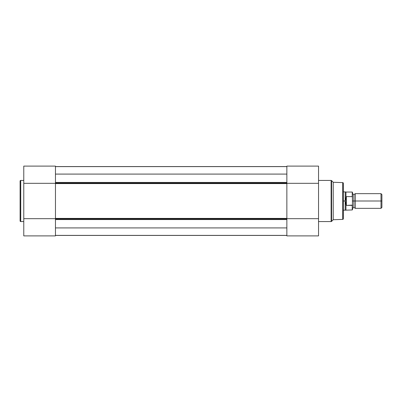 <?xml version="1.0" encoding="UTF-8"?>
<svg xmlns="http://www.w3.org/2000/svg" width="402" height="402" viewBox="0 0 402 402"><rect width="100%" height="100%" fill="white"/><g stroke="black" fill="none" stroke-linecap="round" stroke-linejoin="round"><path stroke-width="0.6" d="M20.1 181.076L20.1 220.924A0.643 0.643 0 0 0 20.743 221.567L20.743 180.433A0.643 0.643 0 0 0 20.1 181.076L20.1 220.924A0.643 0.643 0 0 0 20.743 221.567L23.773 221.567L20.743 221.567L20.743 180.433L23.773 180.433L20.743 180.433A0.643 0.643 0 0 0 20.1 181.076L20.1 181.171M55.456 235.894L23.773 235.894L55.456 235.894L55.456 218.678L23.773 218.678L23.773 235.894L23.773 183.322L23.773 218.678L55.456 218.678L55.456 235.894M23.773 166.132L23.773 183.322L55.456 183.322L55.456 166.116M55.456 183.322L55.456 166.106L23.773 166.106L23.773 183.322L55.456 183.322M55.456 183.086L286.857 183.086L55.456 183.086M286.857 183.593L55.456 183.593L55.456 218.407L286.857 218.407L286.857 183.593L55.456 183.593M55.456 218.914L286.857 218.914L55.456 218.914M286.857 219.567L55.456 219.567L286.857 219.567M55.456 214.397L55.456 187.603M286.857 214.397L286.857 187.603M286.857 166.564L55.456 166.564L286.857 166.564M55.456 235.436L286.857 235.436L55.456 235.436M286.857 235.381L55.456 235.381L286.857 235.381M286.857 227.914L55.456 227.914L286.857 227.914M286.857 174.086L55.456 174.086L286.857 174.086M55.456 182.433L286.857 182.433L55.456 182.433M286.857 166.619L55.456 166.619L286.857 166.619L286.857 183.322L318.54 183.322L318.54 166.106L286.857 166.106L318.54 166.106L318.54 183.322L286.857 183.322L286.857 166.629M55.456 218.407L286.857 218.407M343.333 218.743L343.333 183.257A0.643 0.643 0 0 0 342.715 182.614L342.715 219.386A0.643 0.643 0 0 0 343.333 218.743L343.333 183.257A0.643 0.643 0 0 0 342.715 182.614L333.233 182.267L333.233 219.733L342.715 219.386L342.715 182.614L333.233 182.267L331.585 180.619A0.643 0.643 0 0 0 331.127 180.433L331.127 221.567A0.643 0.643 0 0 0 331.585 221.381L331.585 180.619L331.585 221.381L333.233 219.733L333.233 182.267L331.585 180.619A0.643 0.643 0 0 0 331.127 180.433L318.54 180.433L331.127 180.433L331.127 221.567L318.54 221.567L331.127 221.567A0.643 0.643 0 0 0 331.585 221.381L333.233 219.733L342.715 219.386A0.643 0.643 0 0 0 343.333 218.743L343.333 218.658M318.54 235.868L318.54 218.678L286.857 218.678L286.857 235.884M318.54 218.678L318.54 183.322L318.54 235.894L286.857 235.894L286.857 218.678L318.54 218.678M381.9 194.548L381.006 193.653L355.273 193.653L355.273 201L355.273 193.653L355.273 201L353.891 201L353.891 194.573L353.891 201L355.273 201L355.273 208.347L355.273 201L381.006 201L381.006 193.653L381.006 201L381.9 201L381.9 194.548L381.9 201L381.006 201L381.006 208.347L381.006 201L355.273 201L355.273 208.347L353.891 207.427L353.891 201L353.891 207.427L352.514 208.347M352.514 201L353.891 201L352.514 201M343.333 210.181L345.167 210.181L345.167 201L345.167 210.181L352.237 209.955L352.514 209.678L352.514 204.794L352.237 209.955L352.237 205.387L346.363 205.387L345.971 204.975L345.971 209.955L345.971 204.975L345.167 201L343.333 201L345.167 201L345.167 191.819L345.223 202.045L346.087 205.301L346.087 196.699L345.167 201L346.087 196.699L346.087 205.301L346.363 205.387L346.363 196.613L346.087 196.699L346.363 196.613L346.363 205.387L352.469 205.136M352.469 205.126L352.514 192.322L352.514 197.206L352.237 196.613L346.363 196.613L352.237 196.613L352.237 192.045L352.323 196.643M352.514 209.678L352.388 196.704M343.333 191.819L345.971 192.045L345.971 197.025L345.971 192.045L352.237 192.045L352.514 192.322M381.9 207.452L381.9 201L381.9 207.452L381.006 208.347L355.273 208.347M355.273 193.653L353.891 194.573L352.514 193.653"/></g></svg>
